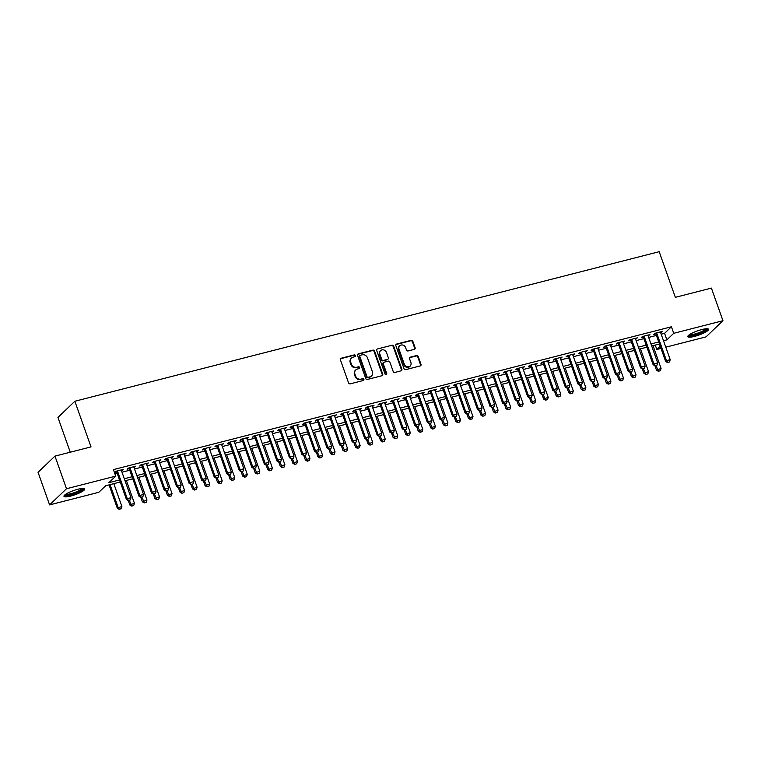 <?xml version="1.0" encoding="UTF-8"?>
<svg xmlns="http://www.w3.org/2000/svg" width="761" height="761" viewBox="0 0 761 761"><rect width="100%" height="100%" fill="white"/><g stroke="black" fill="none" stroke-linecap="round" stroke-linejoin="round"><path stroke-width="1.14" d="M355.444 355.568A0.97 0.866 46.3 0 0 354.265 354.892L341.185 358.241A1.389 1.237 46.3 0 0 340.405 359.839L348.567 382.878A1.389 1.237 46.3 0 0 350.25 383.839L363.33 380.49A0.97 0.866 46.3 0 0 363.872 379.378A0.97 0.866 46.3 0 0 362.693 378.702L360.999 379.13A4.433 3.967 46.3 0 1 355.615 376.048L354.93 374.127A4.433 3.967 46.3 0 1 357.423 369.018L359.116 368.59A0.97 0.866 46.3 0 0 359.658 367.477A0.97 0.866 46.3 0 0 358.479 366.792L356.785 367.23A4.433 3.967 46.3 0 1 351.401 364.139L350.716 362.226A4.433 3.967 46.3 0 1 353.209 357.118L354.902 356.681A0.97 0.866 46.3 0 0 355.444 355.568M354.978 356.662A0.97 0.866 46.3 0 0 353.808 355.33L340.728 358.678A1.389 1.237 46.3 0 0 340.481 358.773M363.406 380.471A0.97 0.866 46.3 0 0 362.236 379.14L360.999 379.13M359.192 368.562A0.97 0.866 46.3 0 0 358.022 367.23L356.785 367.23M694.631 336.372A11.015 2.216 -19.5 0 1 687.811 336.647A11.015 2.216 -19.5 0 1 701.756 329.561A11.015 2.216 -19.5 0 1 708.577 329.285A11.015 2.216 -19.5 0 1 694.631 336.372M70.783 496.048A11.015 2.216 -19.5 0 1 63.972 496.315A11.015 2.216 -19.5 0 1 77.917 489.237A11.015 2.216 -19.5 0 1 84.737 488.962A11.015 2.216 -19.5 0 1 70.783 496.048M414.355 349.356A1.389 1.237 46.3 0 0 415.135 347.758L412.843 341.299A1.389 1.237 46.3 0 0 411.159 340.329L396.633 344.048A1.389 1.237 46.3 0 0 395.853 345.646L404.015 368.685A1.389 1.237 46.3 0 0 405.699 369.646L420.224 365.927A1.389 1.237 46.3 0 0 421.004 364.338L418.236 356.529A1.389 1.237 46.3 0 0 416.552 355.558L410.341 357.156A1.389 1.237 46.3 0 0 409.561 358.745L410.93 362.617A3.71 3.32 46.3 0 1 404.348 364.31L398.973 349.137A3.71 3.32 46.3 0 1 405.556 347.454L406.45 349.984A1.389 1.237 46.3 0 0 408.134 350.945L414.355 349.356M120.257 482.008L105.665 485.746L98.816 492.3L49.598 504.895L38.05 472.296L54.963 456.124L91.016 446.897L74.854 401.256L659.188 251.691L675.349 297.332L711.402 288.105L722.95 320.704L706.037 336.876L665.789 347.178M54.963 456.124L66.502 488.733L115.72 476.129L108.871 482.683L119.534 479.953M661.195 334.203L664.572 333.337L671.421 326.783L113.418 469.613L115.72 476.129M671.421 326.783L673.732 333.308L722.95 320.704M374.564 351.097A1.389 1.237 46.3 0 0 372.88 350.127L358.355 353.846A1.389 1.237 46.3 0 0 357.575 355.444L365.737 378.483A1.389 1.237 46.3 0 0 367.42 379.444L381.946 375.725A1.389 1.237 46.3 0 0 382.726 374.136L374.564 351.097L374.108 351.534A1.389 1.237 46.3 0 0 372.424 350.564L357.898 354.284A1.389 1.237 46.3 0 0 357.651 354.379M377.494 348.947L392.02 345.228A1.389 1.237 46.3 0 1 393.703 346.198L401.865 369.237A1.389 1.237 46.3 0 1 401.085 370.826L394.873 372.424A1.389 1.237 46.3 0 1 393.18 371.454L389.879 362.112A1.389 1.237 46.3 0 0 388.196 361.142L384.067 362.198A1.389 1.237 46.3 0 0 383.287 363.796L386.74 373.527A0.97 0.866 46.3 0 1 385.009 373.965L376.714 350.545A1.389 1.237 46.3 0 1 377.494 348.947L392.02 345.228M121.446 470.679L123.272 469.413L115.748 471.335L114.597 472.429L116.68 471.896M133.993 467.463L135.81 466.198L128.286 468.129L127.144 469.223L129.218 468.69M146.531 464.258L148.347 462.992L140.823 464.914L139.682 466.008L141.755 465.475M159.068 461.042L160.885 459.777L153.361 461.708L152.219 462.802L154.293 462.269M171.606 457.837L173.422 456.571L165.898 458.502L164.756 459.587L166.84 459.054M184.152 454.631L185.969 453.366L178.445 455.287L177.303 456.381L179.377 455.849M196.69 451.416L198.507 450.151L190.982 452.082L189.841 453.175L191.915 452.643M209.227 448.21L211.044 446.945L203.52 448.866L202.378 449.96L204.452 449.428M221.765 444.995L223.582 443.73L216.057 445.661L214.916 446.755L216.999 446.222M234.302 441.789L236.119 440.524L228.604 442.445L227.453 443.539L229.537 443.007M246.849 438.583L248.666 437.318L241.142 439.24L240 440.334L242.074 439.801M259.387 435.368L261.204 434.103L253.679 436.034L252.538 437.128L254.612 436.595M271.924 432.162L273.741 430.897L266.217 432.819L265.075 433.913L267.149 433.38M284.462 428.947L286.279 427.682L278.754 429.613L277.613 430.707L279.696 430.174M296.999 425.741L298.826 424.476L291.301 426.398L290.15 427.492L292.234 426.959M309.546 422.536L311.363 421.271L303.839 423.192L302.697 424.286L304.771 423.753M322.084 419.321L323.901 418.055L316.376 419.986L315.235 421.071L317.308 420.548M334.621 416.115L336.438 414.85L328.914 416.771L327.772 417.865L329.846 417.332M347.159 412.9L348.976 411.634L341.451 413.565L340.31 414.659L342.393 414.127M359.706 409.694L361.523 408.429L353.998 410.35L352.857 411.444L354.93 410.911M372.243 406.488L374.06 405.223L366.536 407.145L365.394 408.238L367.468 407.706M384.781 403.273L386.598 402.008L379.073 403.939L377.932 405.023L380.005 404.5M397.318 400.067L399.135 398.802L391.611 400.724L390.469 401.818L392.552 401.285M409.856 396.852L411.672 395.587L404.158 397.518L403.007 398.612L405.09 398.079M422.403 393.646L424.219 392.381L416.695 394.303L415.554 395.397L417.627 394.864M434.94 390.441L436.757 389.175L429.233 391.097L428.091 392.191L430.165 391.658M447.478 387.225L449.294 385.96L441.77 387.891L440.629 388.976L442.702 388.452M460.015 384.02L461.832 382.754L454.307 384.676L453.166 385.77L455.249 385.237M472.552 380.804L474.379 379.539L466.854 381.47L465.703 382.564L467.787 382.032M485.099 377.599L486.916 376.334L479.392 378.255L478.25 379.349L480.324 378.816M497.637 374.393L499.454 373.128L491.929 375.049L490.788 376.143L492.862 375.611M510.174 371.178L511.991 369.913L504.467 371.844L503.325 372.928L505.399 372.405M522.712 367.972L524.529 366.707L517.004 368.628L515.863 369.722L517.946 369.19M535.259 364.757L537.076 363.492L529.551 365.423L528.41 366.517L530.484 365.984M547.796 361.551L549.613 360.286L542.089 362.207L540.947 363.301L543.021 362.769M560.334 358.345L562.151 357.071L554.626 359.002L553.485 360.096L555.559 359.563M572.871 355.13L574.688 353.865L567.164 355.796L566.022 356.88L568.106 356.348M585.409 351.924L587.226 350.659L579.711 352.581L578.56 353.675L580.643 353.142M597.956 348.709L599.773 347.444L592.248 349.375L591.107 350.469L593.18 349.936M610.493 345.504L612.31 344.238L604.786 346.16L603.644 347.254L605.718 346.721M623.031 342.288L624.848 341.023L617.323 342.954L616.182 344.048L618.255 343.515M635.568 339.083L637.385 337.817L629.861 339.748L628.719 340.833L630.802 340.3M648.106 335.877L649.932 334.612L642.408 336.533L641.257 337.627L643.34 337.094M114.978 474.017L117.223 473.437M121.998 472.22L129.76 470.231M134.535 469.004L142.307 467.016M147.073 465.799L154.844 463.81M159.61 462.583L167.382 460.595M172.157 459.378L179.919 457.39M184.695 456.172L192.457 454.184M197.232 452.957L205.004 450.969M209.77 449.751L217.541 447.763M222.317 446.536L230.079 444.548M234.854 443.33L242.616 441.342M247.392 440.124L255.163 438.136M259.929 436.909L267.701 434.921M272.467 433.703L280.238 431.715M285.014 430.488L292.776 428.5M297.551 427.282L305.313 425.294M310.088 424.077L317.86 422.089M322.626 420.862L330.398 418.873M335.163 417.656L342.935 415.668M347.71 414.441L355.473 412.452M360.248 411.235L368.01 409.247M372.785 408.029L380.557 406.041M385.323 404.814L393.095 402.826M397.87 401.608L405.632 399.62M410.407 398.393L418.17 396.405M422.945 395.187L430.716 393.199M435.482 391.972L443.254 389.984M448.02 388.766L455.791 386.778M460.567 385.561L468.329 383.573M473.104 382.345L480.866 380.357M485.642 379.14L493.413 377.152M498.179 375.924L505.951 373.936M510.717 372.719L518.488 370.731M523.264 369.513L531.026 367.525M535.801 366.298L543.563 364.31M548.339 363.092L556.11 361.104M560.876 359.877L568.648 357.889M573.423 356.671L581.185 354.683M585.96 353.465L593.723 351.477M598.498 350.25L606.27 348.262M611.035 347.045L618.807 345.056M623.573 343.829L631.345 341.841M636.12 340.624L643.882 338.635M648.657 337.418L656.42 335.43M660.653 332.662L662.47 331.396L654.945 333.328L653.804 334.421L655.877 333.889M74.854 401.256L57.941 417.428L70.259 452.215M49.598 504.895L66.502 488.733M661.014 348.405L656.819 349.48L660.244 346.207M655.259 345.075L656.819 349.48M659.464 344.001L651.692 345.989M646.917 347.206L639.154 349.194M634.379 350.421L626.617 352.41M621.842 353.627L614.07 355.615M609.304 356.842L601.532 358.831M596.767 360.048L588.995 362.036M584.22 363.254L576.457 365.242M571.682 366.469L563.911 368.457M559.145 369.675L551.373 371.663M546.607 372.89L538.836 374.878M534.06 376.096L526.298 378.084M521.523 379.301L513.761 381.29M508.985 382.517L501.214 384.505M496.448 385.722L488.676 387.71M483.91 388.938L476.139 390.926M471.363 392.143L463.601 394.131M458.826 395.349L451.064 397.337M446.288 398.564L438.517 400.552M433.751 401.77L425.979 403.758M421.214 404.985L413.442 406.973M408.667 408.191L400.904 410.179M396.129 411.397L388.357 413.385M383.592 414.612L375.82 416.6M371.054 417.818L363.282 419.806M358.507 421.033L350.745 423.021M345.97 424.238L338.207 426.227M333.432 427.444L325.66 429.442M320.895 430.659L313.123 432.648M308.357 433.865L300.585 435.853M295.81 437.08L288.048 439.068M283.273 440.286L275.511 442.274M270.735 443.501L262.964 445.489M258.198 446.707L250.426 448.695M245.66 449.913L237.889 451.901M233.113 453.128L225.351 455.116M220.576 456.334L212.804 458.322M208.038 459.549L200.267 461.537M195.501 462.755L187.729 464.743M182.954 465.96L175.192 467.948M170.416 469.176L162.654 471.164M157.879 472.381L150.107 474.369M145.341 475.596L137.57 477.585M132.804 478.802L125.032 480.79M663.506 340.728L666.874 339.863L673.732 333.308M124.309 478.736L132.072 476.747M136.847 475.53L144.609 473.542M149.384 472.315L157.156 470.327M161.922 469.109L169.693 467.121M174.459 465.894L182.231 463.906M187.006 462.688L194.768 460.7M199.544 459.482L207.306 457.494M212.081 456.267L219.853 454.279M224.619 453.061L232.39 451.073M237.156 449.846L244.928 447.858M249.703 446.64L257.465 444.652M262.241 443.435L270.003 441.447M274.778 440.219L282.55 438.231M287.316 437.014L295.087 435.026M299.863 433.799L307.625 431.81M312.4 430.593L320.162 428.605M324.937 427.387L332.709 425.399M337.475 424.172L345.247 422.184M350.012 420.966L357.784 418.978M362.559 417.751L370.322 415.763M375.097 414.545L382.859 412.557M387.634 411.34L395.406 409.351M400.172 408.124L407.944 406.136M412.709 404.919L420.481 402.93M425.256 401.703L433.019 399.715M437.794 398.498L445.556 396.51M450.331 395.292L458.103 393.304M462.869 392.077L470.64 390.089M475.416 388.871L483.178 386.883M487.953 385.656L495.715 383.668M500.491 382.45L508.262 380.462M513.028 379.244L520.8 377.247M525.566 376.029L533.337 374.041M538.113 372.823L545.875 370.835M550.65 369.608L558.412 367.62M563.188 366.402L570.959 364.414M575.725 363.187L583.497 361.199M588.263 359.982L596.034 357.993M600.81 356.776L608.572 354.788M613.347 353.561L621.109 351.572M625.884 350.355L633.656 348.367M638.422 347.14L646.194 345.152M650.969 343.934L658.731 341.946M664.572 333.337L666.874 339.863M122.121 470.507L121.865 469.765M134.668 467.292L134.402 466.56M147.206 464.086L146.949 463.354M159.743 460.871L159.487 460.139M172.281 457.665L172.024 456.933M184.818 454.46L184.562 453.718M197.365 451.244L197.099 450.512M209.903 448.039L209.646 447.306M222.44 444.824L222.183 444.091M234.978 441.618L234.721 440.885M247.525 438.403L247.258 437.67M260.062 435.197L259.796 434.464M272.6 431.991L272.343 431.259M285.137 428.776L284.88 428.043M297.675 425.57L297.418 424.838M310.222 422.355L309.955 421.623M322.759 419.149L322.502 418.417M335.297 415.944L335.04 415.211M347.834 412.728L347.577 411.996M360.372 409.523L360.115 408.79M372.919 406.307L372.652 405.575M385.456 403.102L385.199 402.369M397.993 399.896L397.737 399.164M410.531 396.681L410.274 395.948M423.078 393.475L422.812 392.743M435.615 390.26L435.349 389.527M448.153 387.054L447.896 386.322M460.69 383.848L460.434 383.106M473.228 380.633L472.971 379.901M485.775 377.427L485.508 376.695M498.312 374.212L498.055 373.48M510.85 371.007L510.593 370.274M523.387 367.801L523.13 367.059M535.925 364.586L535.668 363.853M548.472 361.38L548.205 360.647M561.009 358.165L560.752 357.432M573.547 354.959L573.29 354.226M586.084 351.753L585.827 351.011M598.631 348.538L598.365 347.806M611.169 345.332L610.902 344.6M623.706 342.117L623.449 341.385M636.244 338.911L635.987 338.179M648.781 335.706L648.524 334.964M661.328 332.49L661.062 331.758M351.592 358.012L351.135 358.441A4.433 3.967 46.3 0 0 350.26 362.664L350.716 362.226M356.329 367.668A4.433 3.967 46.3 0 1 350.935 364.576L350.26 362.664M355.806 369.913L355.349 370.35A4.433 3.967 46.3 0 0 354.474 374.564L354.93 374.127M360.543 379.568A4.433 3.967 46.3 0 1 355.159 376.486L354.474 374.564M382.193 375.639A1.389 1.237 46.3 0 0 382.269 374.574L374.108 351.534M360.343 355.292A0.97 0.866 46.3 0 0 359.801 356.405L366.964 376.628A0.97 0.866 46.3 0 0 368.143 377.304L369.922 376.847A4.433 3.967 46.3 0 0 372.414 371.749L367.515 357.917A4.433 3.967 46.3 0 0 362.131 354.835L360.343 355.292M359.991 355.482L359.534 355.92A0.97 0.866 46.3 0 0 359.344 356.842L359.801 356.405M371.539 375.963L371.083 376.4A4.433 3.967 46.3 0 1 369.466 377.285L367.687 377.741A0.97 0.866 46.3 0 1 366.507 377.066L359.344 356.842M401.332 370.74A1.389 1.237 46.3 0 0 401.408 369.675L393.247 346.635A1.389 1.237 46.3 0 0 391.563 345.665M383.563 362.483L383.106 362.921A1.389 1.237 46.3 0 0 382.831 364.234L386.274 373.965L386.74 373.527M386.274 374.621A0.97 0.866 46.3 0 0 386.274 373.965M386.445 352.419A3.71 3.32 46.3 0 0 379.853 354.103L381.746 359.449A1.389 1.237 46.3 0 0 383.43 360.41L387.558 359.354A1.389 1.237 46.3 0 0 388.338 357.756L386.445 352.419M380.586 350.574L380.129 351.011A3.71 3.32 46.3 0 0 379.397 354.54L379.853 354.103M388.062 359.078L387.606 359.515A1.389 1.237 46.3 0 1 387.102 359.791L382.973 360.847A1.389 1.237 46.3 0 1 381.29 359.886L379.397 354.54M399.706 345.618L399.249 346.055A3.71 3.32 46.3 0 0 398.517 349.575L398.973 349.137M410.198 366.146L409.741 366.583A3.71 3.32 46.3 0 1 403.891 364.747L398.517 349.575M420.472 365.841A1.389 1.237 46.3 0 0 420.548 364.776L417.779 356.966A1.389 1.237 46.3 0 0 416.096 355.996L409.884 357.594A1.389 1.237 46.3 0 0 409.637 357.68M414.602 349.261A1.389 1.237 46.3 0 0 414.678 348.196L412.386 341.737A1.389 1.237 46.3 0 0 410.702 340.766L396.177 344.486A1.389 1.237 46.3 0 0 395.929 344.581M109.042 484.881L117.289 508.177L121.874 506.426L113.817 483.663M119.173 509.309L121.189 508.69L119.173 509.309L117.289 508.177M110.05 484.624L118.117 507.397L119.315 509.176M121.874 506.426L121.189 508.69M128.457 500.434L130.331 499.958L128.457 500.434L127.258 498.655L126.431 499.444L116.423 471.164M121.189 469.946L131.016 497.694L127.258 498.655L117.432 470.907M130.331 499.958L131.016 497.694M126.431 499.444L128.314 500.567M82.968 488.41A9.532 1.922 -19.5 0 1 70.897 494.545A9.532 1.922 -19.5 0 1 64.999 494.774M65.798 494.203A8.828 1.779 160.5 0 0 70.897 493.68A8.828 1.779 160.5 0 0 81.988 488.467M64.133 495.639A10.949 2.197 160.5 0 0 70.44 494.983A10.949 2.197 160.5 0 0 84.176 488.543M706.807 328.733A9.532 1.922 -19.5 0 1 698.931 333.565A9.532 1.922 -19.5 0 1 688.952 335.278A9.532 1.922 -19.5 0 1 688.838 335.097M687.982 335.962A10.949 2.197 160.5 0 0 698.56 334.003A10.949 2.197 160.5 0 0 708.015 328.866M689.637 334.526A8.828 1.779 160.5 0 0 698.189 332.947A8.828 1.779 160.5 0 0 705.827 328.79M128.257 500.529L129.827 504.971L134.412 503.221L126.355 480.448M131.71 506.094L133.736 505.485L131.71 506.094L129.827 504.971M129.284 500.319L131.853 505.97M134.412 503.221L133.736 505.485M140.795 497.323L142.374 501.765L146.959 500.015L138.892 477.242M144.257 502.888L146.274 502.279L144.257 502.888L142.374 501.765M141.822 497.114L144.39 502.755M146.959 500.015L146.274 502.279M153.341 494.117L154.911 498.55L159.496 496.8L151.429 474.036M156.795 499.682L158.811 499.064L156.795 499.682L154.911 498.55M154.359 493.899L156.928 499.549M159.496 496.8L158.811 499.064M165.879 490.902L167.449 495.344L172.034 493.594L163.967 470.821M169.332 496.467L171.349 495.858L169.332 496.467L167.449 495.344M166.906 490.693L169.465 496.334M172.034 493.594L171.349 495.858M140.994 497.228L142.878 496.743L140.994 497.228L139.796 495.44L138.968 496.229L128.961 467.958M133.727 466.731L143.553 494.479L139.796 495.44L129.969 467.692M142.878 496.743L143.553 494.479M138.968 496.229L140.852 497.361M153.532 494.013L155.415 493.537L153.532 494.013L152.333 492.234L151.515 493.023L141.498 464.743M146.274 463.525L156.1 491.273L152.333 492.234L142.507 464.486M155.415 493.537L156.1 491.273M151.515 493.023L153.399 494.146M166.069 490.807L167.953 490.322L166.069 490.807L164.871 489.028L164.053 489.808L154.036 461.537M158.811 460.31L168.638 488.058L164.871 489.028L155.044 461.28M167.953 490.322L168.638 488.058M164.053 489.808L165.936 490.94M178.607 487.601L180.49 487.116L178.607 487.601L177.418 485.813L176.59 486.602L166.573 458.322M171.349 457.104L181.175 484.852L177.418 485.813L167.591 458.065M180.49 487.116L181.175 484.852M176.59 486.602L178.474 487.725M178.416 487.696L179.986 492.129L184.571 490.379L176.514 467.615M181.869 493.261L183.886 492.643L181.869 493.261L179.986 492.129M179.444 487.478L182.012 493.128M184.571 490.379L183.886 492.643M191.154 484.386L193.028 483.91L191.154 484.386L189.955 482.607L189.128 483.397L179.12 455.116M183.886 453.898L193.713 481.646L189.955 482.607L180.129 454.859M193.028 483.91L193.713 481.646M189.128 483.397L191.011 484.519M190.954 484.481L192.523 488.923L197.109 487.173L189.051 464.4M194.407 490.046L196.433 489.437L194.407 490.046L192.523 488.923M191.981 484.272L194.55 489.922M197.109 487.173L196.433 489.437M203.691 481.18L205.575 480.695L203.691 481.18L202.493 479.392L201.665 480.181L191.658 451.91M196.424 450.683L206.25 478.431L202.493 479.392L192.666 451.644M205.575 480.695L206.25 478.431M201.665 480.181L203.548 481.313M203.491 481.275L205.07 485.718L209.656 483.967L201.589 461.195M206.954 486.84L208.971 486.231L206.954 486.84L205.07 485.718M204.519 481.066L207.087 486.707M209.656 483.967L208.971 486.231M216.229 477.965L218.112 477.489L216.229 477.965L215.03 476.186L214.212 476.976L204.195 448.695M208.971 447.478L218.797 475.225L215.03 476.186L205.204 448.438M218.112 477.489L218.797 475.225M214.212 476.976L216.095 478.098M216.038 478.07L217.608 482.503L222.193 480.752L214.126 457.989M219.491 483.635L221.508 483.016L219.491 483.635L217.608 482.503M217.066 477.851L219.625 483.501M222.193 480.752L221.508 483.016M228.766 474.759L230.65 474.274L228.766 474.759L227.568 472.981L226.749 473.761L216.733 445.489M221.508 444.262L231.334 472.01L227.568 472.981L217.741 445.233M230.65 474.274L231.334 472.01M226.749 473.761L228.633 474.893M228.576 474.854L230.145 479.297L234.73 477.547L226.664 454.774M232.029 480.419L234.046 479.81L232.029 480.419L230.145 479.297M229.603 474.645L232.172 480.286M234.73 477.547L234.046 479.81M241.313 471.554L243.187 471.069L241.313 471.554L240.115 469.765L239.287 470.555L229.27 442.274M234.046 441.057L243.872 468.805L240.115 469.765L230.288 442.017M243.187 471.069L243.872 468.805M239.287 470.555L241.17 471.677M241.113 471.649L242.683 476.082L247.268 474.331L239.211 451.568M244.566 477.214L246.583 476.595L244.566 477.214L242.683 476.082M242.141 471.43L244.709 477.08M247.268 474.331L246.583 476.595M253.851 468.338L255.725 467.863L253.851 468.338L252.652 466.56L251.824 467.349L241.817 439.068M246.583 437.851L256.409 465.599L252.652 466.56L242.826 438.812M255.725 467.863L256.409 465.599M251.824 467.349L253.708 468.472M253.651 468.434L255.23 472.876L259.805 471.126L251.748 448.353M257.113 473.998L259.13 473.39L257.113 473.998L255.23 472.876M254.678 468.224L257.247 473.875M259.805 471.126L259.13 473.39M266.388 465.133L268.272 464.648L266.388 465.133L265.189 463.344L264.371 464.134L254.355 435.863M259.12 434.636L268.947 462.384L265.189 463.344L255.363 435.596M268.272 464.648L268.947 462.384M264.371 464.134L266.255 465.266M266.198 465.228L267.767 469.67L272.352 467.92L264.286 445.147M269.651 470.793L271.667 470.184L269.651 470.793L267.767 469.67M267.216 465.019L269.784 470.659M272.352 467.92L271.667 470.184M278.926 461.917L280.809 461.442L278.926 461.917L277.727 460.139L276.909 460.928L266.892 432.648M271.667 431.43L281.494 459.178L277.727 460.139L267.901 432.391M280.809 461.442L281.494 459.178M276.909 460.928L278.792 462.051M291.463 458.712L293.346 458.227L291.463 458.712L290.264 456.933L289.446 457.713L279.43 429.442M284.205 428.215L294.031 455.963L290.264 456.933L280.438 429.185M293.346 458.227L294.031 455.963M289.446 457.713L291.33 458.845M304.01 455.506L305.884 455.021L304.01 455.506L302.811 453.718L301.984 454.507L291.977 426.227M296.742 425.009L306.569 452.757L302.811 453.718L292.985 425.97M305.884 455.021L306.569 452.757M301.984 454.507L303.867 455.63M278.735 462.022L280.305 466.455L284.89 464.705L276.823 441.941M282.188 467.587L284.205 466.969L282.188 467.587L280.305 466.455M279.763 461.803L282.321 467.454M284.89 464.705L284.205 466.969M291.273 458.807L292.842 463.249L297.427 461.499L289.37 438.726M294.726 464.372L296.742 463.763L294.726 464.372L292.842 463.249M292.3 458.598L294.868 464.239M297.427 461.499L296.742 463.763M303.81 455.601L305.38 460.034L309.965 458.284L301.908 435.52M307.263 461.166L309.289 460.548L307.263 461.166L305.38 460.034M304.838 455.382L307.406 461.033M309.965 458.284L309.289 460.548M316.547 452.291L318.431 451.815L316.547 452.291L315.349 450.512L314.521 451.292L304.514 423.021M309.28 421.794L319.106 449.551L315.349 450.512L305.522 422.764M318.431 451.815L319.106 449.551M314.521 451.292L316.405 452.424M316.348 452.386L317.927 456.828L322.512 455.078L314.445 432.305M319.81 457.951L321.827 457.342L319.81 457.951L317.927 456.828M317.375 452.177L319.943 457.827M322.512 455.078L321.827 457.342M329.085 449.085L330.968 448.6L329.085 449.085L327.886 447.297L327.068 448.086L317.052 419.806M321.827 418.588L331.653 446.336L327.886 447.297L318.06 419.549M330.968 448.6L331.653 446.336M327.068 448.086L328.952 449.218M328.895 449.18L330.464 453.613L335.049 451.872L326.983 429.099M332.348 454.745L334.364 454.136L332.348 454.745L330.464 453.613M329.913 448.961L332.481 454.612M335.049 451.872L334.364 454.136M341.622 445.87L343.506 445.394L341.622 445.87L340.424 444.091L339.606 444.881L329.589 416.6M334.364 415.382L344.191 443.13L340.424 444.091L330.597 416.343M343.506 445.394L344.191 443.13M339.606 444.881L341.489 446.003M341.432 445.975L343.002 450.407L347.587 448.657L339.52 425.894M344.885 451.539L346.902 450.921L344.885 451.539L343.002 450.407M342.46 445.756L345.018 451.406M347.587 448.657L346.902 450.921M354.16 442.664L356.043 442.179L354.16 442.664L352.971 440.885L352.143 441.665L342.127 413.394M346.902 412.167L356.728 439.915L352.971 440.885L343.144 413.137M356.043 442.179L356.728 439.915M352.143 441.665L354.027 442.797M353.97 442.759L355.539 447.202L360.124 445.451L352.067 422.678M357.423 448.324L359.439 447.715L357.423 448.324L355.539 447.202M354.997 442.55L357.565 448.191M360.124 445.451L359.439 447.715M366.707 439.458L368.581 438.973L366.707 439.458L365.508 437.67L364.681 438.46L354.674 410.179M359.439 408.961L369.266 436.709L365.508 437.67L355.682 409.922M368.581 438.973L369.266 436.709M364.681 438.46L366.564 439.582M366.507 439.554L368.077 443.986L372.662 442.236L364.605 419.473M369.96 445.118L371.986 444.5L369.96 445.118L368.077 443.986M367.534 439.335L370.103 444.985M372.662 442.236L371.986 444.5M379.244 436.243L381.128 435.768L379.244 436.243L378.046 434.464L377.218 435.244L367.211 406.973M371.977 405.746L381.803 433.504L378.046 434.464L368.219 406.716M381.128 435.768L381.803 433.504M377.218 435.244L379.102 436.376M379.045 436.338L380.624 440.781L385.209 439.03L377.142 416.257M382.507 441.903L384.524 441.294L382.507 441.903L380.624 440.781M380.072 436.129L382.64 441.78M385.209 439.03L384.524 441.294M391.782 433.038L393.665 432.552L391.782 433.038L390.583 431.249L389.765 432.039L379.749 403.758M384.524 402.54L394.35 430.288L390.583 431.249L380.757 403.501M393.665 432.552L394.35 430.288M389.765 432.039L391.649 433.171M391.592 433.133L393.161 437.565L397.746 435.825L389.68 413.052M395.045 438.697L397.061 438.089L395.045 438.697L393.161 437.565M392.619 432.914L395.178 438.564M397.746 435.825L397.061 438.089M404.319 429.822L406.203 429.347L404.319 429.822L403.121 428.043L402.303 428.833L392.286 400.552M397.061 399.335L406.888 427.083L403.121 428.043L393.294 400.296M406.203 429.347L406.888 427.083M402.303 428.833L404.186 429.955M404.129 429.927L405.699 434.36L410.284 432.609L402.217 409.846M407.582 435.492L409.599 434.873L407.582 435.492L405.699 434.36M405.156 429.708L407.725 435.359M410.284 432.609L409.599 434.873M416.667 426.712L418.236 431.154L422.821 429.404L414.764 406.631M420.12 432.277L422.136 431.668L420.12 432.277L418.236 431.154M417.694 426.502L420.262 432.143M422.821 429.404L422.136 431.668M429.204 423.506L430.783 427.939L435.359 426.189L427.302 403.425M432.667 429.071L434.683 428.453L432.667 429.071L430.783 427.939M430.231 423.287L432.8 428.938M435.359 426.189L434.683 428.453M416.866 426.617L418.74 426.131L416.866 426.617L415.668 424.838L414.84 425.618L404.823 397.347M409.599 396.12L419.425 423.867L415.668 424.838L405.841 397.08M418.74 426.131L419.425 423.867M414.84 425.618L416.724 426.75M429.404 423.411L431.278 422.926L429.404 423.411L428.205 421.623L427.378 422.412L417.37 394.131M422.136 392.914L431.963 420.662L428.205 421.623L418.379 393.875M431.278 422.926L431.963 420.662M427.378 422.412L429.261 423.535M441.941 420.196L443.825 419.72L441.941 420.196L440.743 418.417L439.925 419.197L429.908 390.926M434.674 389.699L444.5 417.456L440.743 418.417L430.916 390.669M443.825 419.72L444.5 417.456M439.925 419.197L441.808 420.329M441.751 420.291L443.321 424.733L447.906 422.983L439.839 400.21M445.204 425.856L447.221 425.247L445.204 425.856L443.321 424.733M442.769 420.082L445.337 425.732M447.906 422.983L447.221 425.247M454.479 416.99L456.362 416.505L454.479 416.99L453.28 415.202L452.462 415.991L442.445 387.71M447.221 386.493L457.047 414.241L453.28 415.202L443.454 387.454M456.362 416.505L457.047 414.241M452.462 415.991L454.346 417.114M454.288 417.085L455.858 421.518L460.443 419.777L452.376 397.004M457.742 422.65L459.758 422.032L457.742 422.65L455.858 421.518M455.316 416.866L457.875 422.517M460.443 419.777L459.758 422.032M467.016 413.775L468.9 413.299L467.016 413.775L465.818 411.996L465 412.785L454.983 384.505M459.758 383.287L469.585 411.035L465.818 411.996L455.991 384.248M468.9 413.299L469.585 411.035M465 412.785L466.883 413.908M466.826 413.879L468.395 418.312L472.981 416.562L464.923 393.798M470.279 419.435L472.296 418.826L470.279 419.435L468.395 418.312M467.853 413.661L470.422 419.311M472.981 416.562L472.296 418.826M479.563 410.569L481.437 410.084L479.563 410.569L478.365 408.79L477.537 409.57L467.53 381.299M472.296 380.072L482.122 407.82L478.365 408.79L468.538 381.033M481.437 410.084L482.122 407.82M477.537 409.57L479.42 410.702M479.363 410.664L480.933 415.106L485.518 413.356L477.461 390.583M482.816 416.229L484.843 415.62L482.816 416.229L480.933 415.106M480.391 410.455L482.959 416.096M485.518 413.356L484.843 415.62M492.101 407.354L493.984 406.878L492.101 407.354L490.902 405.575L490.074 406.364L480.067 378.084M484.833 376.866L494.66 404.614L490.902 405.575L481.076 377.827M493.984 406.878L494.66 404.614M490.074 406.364L491.958 407.487M491.901 407.458L493.48 411.891L498.065 410.141L489.998 387.378M495.363 413.023L497.38 412.405L495.363 413.023L493.48 411.891M492.928 407.24L495.497 412.89M498.065 410.141L497.38 412.405M504.448 404.243L506.017 408.686L510.602 406.935L502.536 384.162M507.901 409.808L509.918 409.199L507.901 409.808L506.017 408.686M505.466 404.034L508.034 409.675M510.602 406.935L509.918 409.199M516.985 401.037L518.555 405.47L523.14 403.72L515.073 380.957M520.438 406.602L522.455 405.984L520.438 406.602L518.555 405.47M518.013 400.819L520.572 406.469M523.14 403.72L522.455 405.984M504.638 404.148L506.522 403.663L504.638 404.148L503.44 402.369L502.621 403.149L492.605 374.878M497.38 373.651L507.207 401.408L503.44 402.369L493.613 374.621M506.522 403.663L507.207 401.408M502.621 403.149L504.505 404.281M517.176 400.942L519.059 400.457L517.176 400.942L515.977 399.154L515.159 399.944L505.142 371.663M509.918 370.445L519.744 398.193L515.977 399.154L506.151 371.406M519.059 400.457L519.744 398.193M515.159 399.944L517.042 401.066M529.713 397.727L531.597 397.252L529.713 397.727L528.524 395.948L527.696 396.738L517.68 368.457M522.455 367.24L532.281 394.988L528.524 395.948L518.698 368.2M531.597 397.252L532.281 394.988M527.696 396.738L529.58 397.86M529.523 397.822L531.092 402.265L535.677 400.514L527.62 377.751M532.976 403.387L534.993 402.778L532.976 403.387L531.092 402.265M530.55 397.613L533.119 403.263M535.677 400.514L534.993 402.778M542.26 394.521L544.134 394.036L542.26 394.521L541.061 392.743L540.234 393.523L530.227 365.251M534.993 364.024L544.819 391.772L541.061 392.743L531.235 364.985M544.134 394.036L544.819 391.772M540.234 393.523L542.117 394.655M542.06 394.617L543.63 399.059L548.215 397.309L540.158 374.536M545.513 400.181L547.54 399.573L545.513 400.181L543.63 399.059M543.088 394.407L545.656 400.048M548.215 397.309L547.54 399.573M554.798 391.306L556.681 390.831L554.798 391.306L553.599 389.527L552.771 390.317L542.764 362.036M547.53 360.819L557.356 388.567L553.599 389.527L543.773 361.779M556.681 390.831L557.356 388.567M552.771 390.317L554.655 391.439M554.598 391.411L556.177 395.844L560.762 394.093L552.695 371.33M558.06 396.976L560.077 396.357L558.06 396.976L556.177 395.844M555.625 391.192L558.193 396.842M560.762 394.093L560.077 396.357M567.335 388.1L569.218 387.615L567.335 388.1L566.136 386.322L565.318 387.102L555.302 358.831M560.077 357.603L569.903 385.351L566.136 386.322L556.31 358.574M569.218 387.615L569.903 385.351M565.318 387.102L567.202 388.234M567.145 388.196L568.714 392.638L573.299 390.888L565.233 368.115M570.598 393.76L572.614 393.152L570.598 393.76L568.714 392.638M568.172 387.986L570.731 393.627M573.299 390.888L572.614 393.152M579.872 384.895L581.756 384.41L579.872 384.895L578.674 383.106L577.856 383.896L567.839 355.615M572.614 354.398L582.441 382.146L578.674 383.106L568.847 355.358M581.756 384.41L582.441 382.146M577.856 383.896L579.739 385.018M579.682 384.99L581.252 389.423L585.837 387.672L577.77 364.909M583.135 390.555L585.152 389.936L583.135 390.555L581.252 389.423M580.71 384.771L583.278 390.422M585.837 387.672L585.152 389.936M592.419 381.68L594.293 381.204L592.419 381.68L591.221 379.901L590.393 380.69L580.377 352.41M585.152 351.192L594.978 378.94L591.221 379.901L581.394 352.153M594.293 381.204L594.978 378.94M590.393 380.69L592.277 381.813M592.22 381.775L593.789 386.217L598.374 384.467L590.317 361.694M595.673 387.339L597.689 386.731L595.673 387.339L593.789 386.217M593.247 381.565L595.815 387.216M598.374 384.467L597.689 386.731M604.957 378.474L606.831 377.989L604.957 378.474L603.758 376.685L602.931 377.475L592.924 349.204M597.689 347.977L607.516 375.725L603.758 376.685L593.932 348.938M606.831 377.989L607.516 375.725M602.931 377.475L604.814 378.607M604.757 378.569L606.336 383.011L610.912 381.261L602.855 358.488M608.22 384.134L610.236 383.525L608.22 384.134L606.336 383.011M605.785 378.36L608.353 384.001M610.912 381.261L610.236 383.525M617.494 375.259L619.378 374.783L617.494 375.259L616.296 373.48L615.478 374.269L605.461 345.989M610.227 344.771L620.053 372.519L616.296 373.48L606.469 345.732M619.378 374.783L620.053 372.519M615.478 374.269L617.361 375.392M617.304 375.363L618.874 379.796L623.459 378.046L615.392 355.282M620.757 380.928L622.774 380.31L620.757 380.928L618.874 379.796M618.322 375.144L620.89 380.795M623.459 378.046L622.774 380.31M630.032 372.053L631.915 371.568L630.032 372.053L628.833 370.274L628.015 371.054L617.999 342.783M622.774 341.556L632.6 369.304L628.833 370.274L619.007 342.526M631.915 371.568L632.6 369.304M628.015 371.054L629.899 372.186M629.842 372.148L631.411 376.59L635.996 374.84L627.93 352.067M633.295 377.713L635.311 377.104L633.295 377.713L631.411 376.59M630.869 371.939L633.428 377.58M635.996 374.84L635.311 377.104M642.569 368.847L644.453 368.362L642.569 368.847L641.371 367.059L640.553 367.848L630.536 339.568M635.311 338.35L645.138 366.098L641.371 367.059L631.544 339.311M644.453 368.362L645.138 366.098M640.553 367.848L642.436 368.971M642.379 368.942L643.949 373.375L648.534 371.625L640.477 348.861M645.832 374.507L647.849 373.889L645.832 374.507L643.949 373.375M643.406 368.724L645.975 374.374M648.534 371.625L647.849 373.889M655.116 365.632L656.99 365.156L655.116 365.632L653.918 363.853L653.09 364.643L643.083 336.362M647.849 335.144L657.675 362.892L653.918 363.853L644.091 336.105M656.99 365.156L657.675 362.892M653.09 364.643L654.974 365.765M654.917 365.727L656.486 370.169L661.071 368.419L653.014 345.646M658.37 371.292L660.396 370.683L658.37 371.292L656.486 370.169M655.944 365.518L658.512 371.168M661.071 368.419L660.396 370.683M667.654 362.426L669.537 361.941L667.654 362.426L666.455 360.638L665.628 361.427L655.621 333.156M660.386 331.929L670.213 359.677L666.455 360.638L656.629 332.89M669.537 361.941L670.213 359.677M665.628 361.427L667.511 362.559"/></g></svg>
